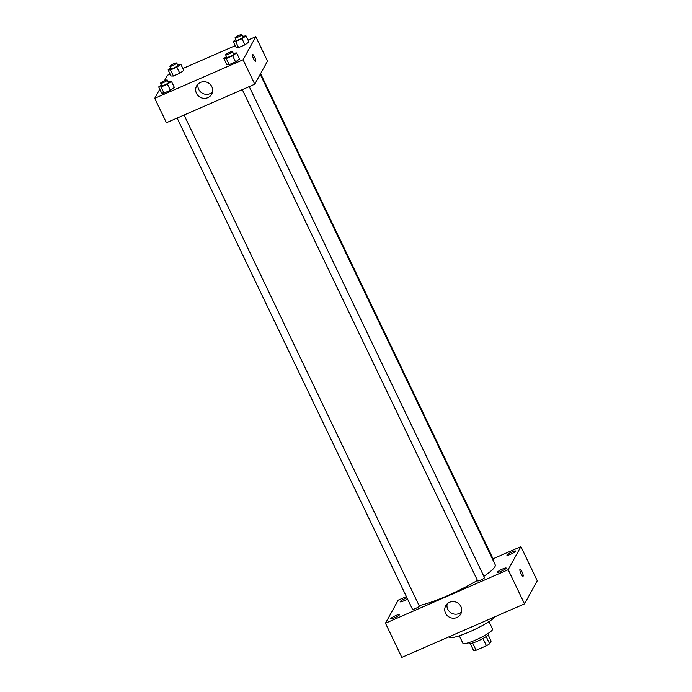 <?xml version="1.0" encoding="UTF-8"?>
<svg xmlns="http://www.w3.org/2000/svg" width="692" height="692" viewBox="0 0 692 692"><rect width="100%" height="100%" fill="white"/><g stroke="black" fill="none" stroke-linecap="round" stroke-linejoin="round"><path stroke-width="1.04" d="M482.947 638.5L486.424 645.774L476.096 650.281A10.614 1.687 -25.6 0 1 473.691 650.774L470.249 643.577M488.197 634.979L491.13 641.112L489.642 643.811A10.614 1.687 -25.6 0 1 486.424 645.774M486.165 636.562L489.642 643.811M488.466 633.197L488.794 633.881A10.968 1.739 154.4 0 1 479.66 640.195A10.968 1.739 154.4 0 1 469.012 643.352L468.692 642.678M472.619 643.024L476.096 650.281M488.984 621.598L492.566 629.071A16.444 2.612 154.4 0 1 478.864 638.534A16.444 2.612 154.4 0 1 462.905 643.283L459.315 635.81M495.377 616.589A26.045 4.143 154.4 0 1 470.326 631.493A26.045 4.143 154.4 0 1 449.281 637.055L449.134 636.761M493.024 558.781L520.894 546.619L537.269 580.787L524.519 603.874L401.827 657.4L385.461 623.232L398.211 600.146L406.386 596.582M394.483 617.852A4.801 0.761 -25.6 0 0 399.44 614.652A4.801 0.761 -25.6 0 0 394.777 616.036A4.801 0.761 -25.6 0 0 390.772 618.804A4.801 0.761 -25.6 0 0 394.483 617.852M501.224 571.281A4.801 0.761 -25.6 0 0 506.181 568.08A4.801 0.761 -25.6 0 0 501.518 569.464A4.801 0.761 -25.6 0 0 497.513 572.232A4.801 0.761 -25.6 0 0 501.224 571.281M510.627 554.249A4.801 0.761 -25.6 0 0 515.583 551.048A4.801 0.761 -25.6 0 0 510.921 552.432A4.801 0.761 -25.6 0 0 506.916 555.2A4.801 0.761 -25.6 0 0 510.627 554.249M406.991 597.845A4.801 0.761 -25.6 0 0 402.355 599.964A4.801 0.761 -25.6 0 0 400.184 601.772A4.801 0.761 -25.6 0 0 403.894 600.82A4.801 0.761 -25.6 0 0 407.502 598.917M520.894 546.619L508.153 569.706L524.519 603.874M508.153 569.706L385.461 623.232M449.584 602.265A8.563 8.252 28.9 0 1 460.734 614.029A8.563 8.252 28.9 0 1 449.246 617.117A8.563 8.252 28.9 0 1 449.584 602.265M461.547 611.866A8.563 8.252 28.9 0 1 447.136 603.908M519.934 569.447A3.771 0.813 -113.6 0 1 520.029 569.352A3.771 0.813 -113.6 0 1 522.278 572.483A3.771 0.813 -113.6 0 1 523.048 576.263A3.771 0.813 -113.6 0 1 520.92 573.409A3.771 0.813 -113.6 0 1 519.934 569.447M520.029 569.352A3.771 0.813 -113.6 0 1 522.278 572.483A3.771 0.813 -113.6 0 1 523.048 576.263M177.117 118.064L412.475 609.289A3.78 0.605 -25.6 0 0 415.399 608.545A3.78 0.605 -25.6 0 0 419.274 606.183A3.78 0.605 -25.6 0 0 419.3 606.019L184.055 115.036M493.448 561.134A3.78 0.605 -25.6 0 0 493.854 560.719A3.78 0.605 -25.6 0 0 493.88 560.555L260.59 73.637M477.679 580.7A3.78 0.605 -25.6 0 0 477.653 580.856A3.78 0.605 -25.6 0 0 480.577 580.112A3.78 0.605 -25.6 0 0 484.469 577.586L249.232 86.604M483.855 576.298A46.598 7.404 -25.6 0 0 494.892 566.722A46.598 7.404 -25.6 0 0 495.204 564.793L260.209 74.321M419.084 605.569A46.598 7.404 -25.6 0 0 477.419 580.372M248.03 40.093L255.815 36.693L267.51 61.104L254.76 84.19L166.426 122.726L154.731 98.325L159.774 89.19M164.402 80.808L167.481 75.238L170.102 74.087M182.852 68.525L235.28 45.655M168.095 81.725L171.434 81.362L174.358 87.46L170.379 90.297L164.004 93.074L161.608 93.022L158.684 86.924L161.305 85.055M242.676 36.252L246.015 35.898L248.938 41.996L244.951 44.833L238.576 47.61L236.188 47.558L233.265 41.459L235.885 39.591M255.815 36.693L243.065 59.78L154.731 98.325M177.507 64.693L180.846 64.33L183.769 70.428L179.782 73.266L173.407 76.042L171.019 75.99L168.095 69.892L170.716 68.024M233.273 53.284L236.612 52.929L239.536 59.028L235.548 61.865L229.173 64.641L226.786 64.59L223.862 58.491L226.483 56.623M243.065 59.78L254.76 84.19M211.83 86.69A8.563 8.252 28.9 0 1 200.17 97.261A8.563 8.252 28.9 0 1 204.348 81.717A8.563 8.252 28.9 0 1 211.83 86.69M252.511 54.651A3.771 0.813 -113.6 0 1 252.615 54.547A3.771 0.813 -113.6 0 1 254.864 57.678A3.771 0.813 -113.6 0 1 255.625 61.458A3.771 0.813 -113.6 0 1 253.506 58.604A3.771 0.813 -113.6 0 1 252.511 54.651M252.615 54.547A3.771 0.813 -113.6 0 1 254.864 57.678A3.771 0.813 -113.6 0 1 255.625 61.458M212.47 92.01A8.563 8.252 28.9 0 1 198.068 84.052M236.612 52.929L232.624 55.758L226.249 58.543L223.862 58.491M225.653 54.902L226.82 57.341A3.78 0.605 -25.6 0 0 230.116 56.424A3.78 0.605 -25.6 0 0 233.619 54.227A3.78 0.605 -25.6 0 0 233.645 54.071L232.477 51.632A3.78 0.605 -25.6 0 0 228.801 52.722A3.78 0.605 -25.6 0 0 225.653 54.902A3.78 0.605 -25.6 0 0 228.948 53.985A3.78 0.605 -25.6 0 0 232.451 51.788A3.78 0.605 -25.6 0 0 232.477 51.632M239.536 59.028L235.548 61.865L229.173 64.641L226.786 64.59M232.624 55.758L235.548 61.865M226.249 58.543L229.173 64.641M171.434 81.362L167.455 84.19L161.08 86.976L158.684 86.924M160.483 83.334L161.651 85.773A3.78 0.605 -25.6 0 0 164.947 84.856A3.78 0.605 -25.6 0 0 168.45 82.659A3.78 0.605 -25.6 0 0 168.476 82.504L167.3 80.064A3.78 0.605 -25.6 0 0 163.632 81.154A3.78 0.605 -25.6 0 0 160.483 83.334A3.78 0.605 -25.6 0 0 163.779 82.417A3.78 0.605 -25.6 0 0 167.282 80.22A3.78 0.605 -25.6 0 0 167.3 80.064M174.358 87.46L170.379 90.297L164.004 93.074L161.608 93.022M167.455 84.19L170.379 90.297M161.08 86.976L164.004 93.074M246.015 35.898L242.027 38.726L235.652 41.511L233.265 41.459M235.055 37.87L236.232 40.309A3.78 0.605 -25.6 0 0 239.527 39.392A3.78 0.605 -25.6 0 0 243.03 37.195A3.78 0.605 -25.6 0 0 243.048 37.039L241.88 34.6A3.78 0.605 -25.6 0 0 238.212 35.69A3.78 0.605 -25.6 0 0 235.055 37.87A3.78 0.605 -25.6 0 0 238.359 36.953A3.78 0.605 -25.6 0 0 241.854 34.756A3.78 0.605 -25.6 0 0 241.88 34.6M248.938 41.996L244.951 44.833L238.576 47.61L236.188 47.558M242.027 38.726L244.951 44.833M235.652 41.511L238.576 47.61M180.846 64.33L176.858 67.159L170.483 69.944L168.095 69.892M169.886 66.302L171.054 68.742A3.78 0.605 -25.6 0 0 174.349 67.825A3.78 0.605 -25.6 0 0 177.853 65.628A3.78 0.605 -25.6 0 0 177.879 65.472L176.711 63.033A3.78 0.605 -25.6 0 0 173.035 64.122A3.78 0.605 -25.6 0 0 169.886 66.302A3.78 0.605 -25.6 0 0 173.182 65.385A3.78 0.605 -25.6 0 0 176.685 63.188A3.78 0.605 -25.6 0 0 176.711 63.033M183.769 70.428L179.782 73.266L173.407 76.042L171.019 75.99M176.858 67.159L179.782 73.266M170.483 69.944L173.407 76.042M477.653 580.856L242.295 89.631"/></g></svg>
